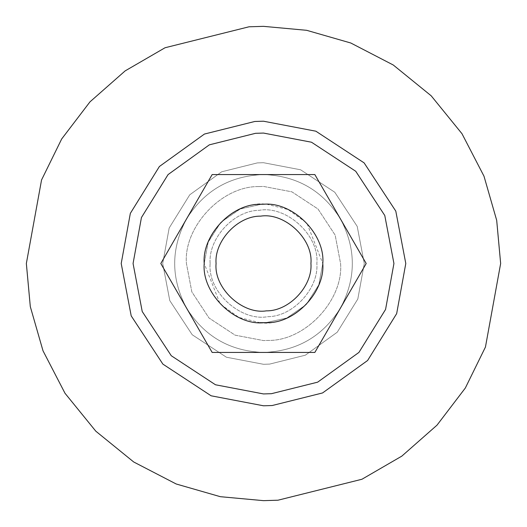 <?xml version="1.0" encoding="UTF-8"?>
<svg xmlns="http://www.w3.org/2000/svg" width="527" height="527" viewBox="0 0 527 527"><rect width="100%" height="100%" fill="white"/><g stroke="black" fill="none" stroke-linecap="round" stroke-linejoin="round"><path stroke-width="0.4" stroke-dasharray="2.63 1.98" d="M259.883 322.676C289.751 327.557 325.686 294.448 322.787 263.5C325.126 235.714 295.878 203.83 267.117 204.324C237.249 199.443 201.314 232.552 204.212 263.5C201.874 291.286 231.122 323.17 259.883 322.676C231.122 323.17 201.874 291.286 204.212 263.5L220.121 303.914L238.889 317.438L259.883 322.676M265.305 322.761L286.721 318.051L306.161 304.672L318.809 284.857L322.787 263.5C325.126 235.714 295.878 203.83 267.117 204.324L288.111 209.562L306.879 223.086L322.787 263.5L318.828 284.797L306.246 304.586L286.886 317.979L265.516 322.755M261.484 204.245L240.114 209.021L220.754 222.414L208.172 242.203L204.212 263.5L208.191 242.143L220.839 222.328L240.279 208.949L261.695 204.239M186.486 307.966C170.755 278.322 170.755 248.678 186.486 219.034C204.292 190.59 229.963 175.768 263.5 174.569C297.037 175.768 322.708 190.59 340.514 219.034C356.245 248.678 356.245 278.322 340.514 307.966C322.708 336.41 297.037 351.232 263.5 352.431C229.963 351.232 204.292 336.41 186.486 307.966L212.157 352.431L314.843 352.431L366.186 263.5L314.843 174.569L212.157 174.569L160.814 263.5L212.157 352.431L314.843 352.431L366.186 263.5L314.843 174.569L212.157 174.569L160.814 263.5L212.157 174.569L314.843 174.569L366.186 263.5L314.843 352.431L212.157 352.431L186.486 307.966C170.755 278.322 170.755 248.678 186.486 219.034C204.292 190.59 229.963 175.768 263.5 174.569C297.037 175.768 322.708 190.59 340.514 219.034C356.245 248.678 356.245 278.322 340.514 307.966C322.708 336.41 297.037 351.232 263.5 352.431C229.963 351.232 204.292 336.41 186.486 307.966M210.141 263.5C208.112 238.876 233.613 210.392 259.31 210.306C286.359 205.339 319.514 235.233 316.859 263.5C318.888 288.124 293.387 316.608 267.69 316.694C240.641 321.661 207.486 291.767 210.141 263.5C208.112 238.876 233.613 210.392 259.31 210.306C286.359 205.339 319.514 235.233 316.859 263.5C318.888 288.124 293.387 316.608 267.69 316.694C240.641 321.661 207.486 291.767 210.141 263.5M258.797 186.571L263.5 186.426L291.872 191.835L317.998 209.002L335.165 235.128L340.574 263.5C343.617 299.619 305.594 341.074 268.203 340.429L263.5 340.574L235.128 335.165L209.002 317.998L191.835 291.872L186.426 263.5C183.383 227.381 221.406 185.926 258.797 186.571L263.5 186.426L291.872 191.835L317.998 209.002L335.165 235.128L340.574 263.5C343.617 299.619 305.594 341.074 268.203 340.429L263.5 340.574L235.128 335.165L209.002 317.998L191.835 291.872L186.426 263.5C183.383 227.381 221.406 185.926 258.797 186.571M277.979 500.209L263.5 500.65L220.345 496.691L176.209 483.997L133.726 461.995L95.809 431.191L65.005 393.274L43.003 350.791L30.309 306.655L26.35 263.5L41.554 179.951L61.679 138.97L89.992 101.843L125.162 70.881L165.056 47.746L249.021 26.791L263.5 26.35L306.655 30.309L350.791 43.003L393.274 65.005L431.191 95.809L461.995 133.726L483.997 176.209L496.691 220.345L500.65 263.5L485.446 347.049L465.321 388.03L437.008 425.157L401.837 456.118L361.944 479.254L277.979 500.209M257.347 162.902L263.5 162.711L300.601 169.786L334.77 192.23L357.214 226.399L364.289 263.5L357.826 299.007L337.24 332.208L305.337 355.198L269.653 364.098L263.5 364.289L226.399 357.214L192.23 334.77L169.786 300.601L162.711 263.5L169.174 227.993L189.76 194.792L221.663 171.802L257.347 162.902L263.5 162.711L300.601 169.786L334.77 192.23L357.214 226.399L364.289 263.5L357.826 299.007L337.24 332.208L305.337 355.198L269.653 364.098L263.5 364.289L226.399 357.214L192.23 334.77L169.786 300.601L162.711 263.5L169.174 227.993L189.76 194.792L221.663 171.802L257.347 162.902M262.98 322.787L264.943 322.768M264.02 204.212L262.057 204.232"/><path stroke-width="0.79" d="M262.98 322.787C233.718 325.119 201.604 292.604 204.212 263.5C201.874 235.714 231.122 203.83 259.883 204.324L264.02 204.212C293.282 201.881 325.396 234.396 322.787 263.5C325.126 291.286 295.878 323.17 267.117 322.676L259.883 322.676L265.516 322.755M264.02 204.212L261.484 204.245M366.186 263.5L314.843 174.569L212.157 174.569L160.814 263.5L212.157 352.431L314.843 352.431L366.186 263.5M249.021 26.791L263.5 26.35L306.655 30.309L350.791 43.003L393.274 65.005L431.191 95.809L461.995 133.726L483.997 176.209L496.691 220.345L500.65 263.5L485.446 347.049L465.321 388.03L437.008 425.157L401.837 456.118L361.944 479.254L277.979 500.209L263.5 500.65L220.345 496.691L176.209 483.997L133.726 461.995L95.809 431.191L65.005 393.274L43.003 350.791L30.309 306.655L26.35 263.5L41.554 179.951L61.679 138.97L89.992 101.843L125.162 70.881L165.056 47.746L249.021 26.791M254.811 121.473L263.5 121.21L315.877 131.203L364.117 162.883L395.797 211.123L405.79 263.5L396.666 313.631L367.609 360.494L322.564 392.951L272.189 405.526L263.5 405.79L211.123 395.797L162.883 364.117L131.203 315.877L121.21 263.5L130.334 213.369L159.391 166.506L204.436 134.049L254.811 121.473M216.07 263.5C214.199 241.274 237.598 215.76 260.601 216.156C284.501 212.256 313.249 238.744 310.93 263.5C312.801 285.726 289.402 311.24 266.398 310.844C242.499 314.744 213.751 288.256 216.07 263.5M271.464 393.689L263.5 393.932L215.49 384.776L171.268 355.732L142.224 311.51L133.067 263.5L141.434 217.546L168.067 174.589L209.357 144.833L255.536 133.311L263.5 133.067L311.51 142.224L355.732 171.268L384.776 215.49L393.932 263.5L385.566 309.454L358.933 352.411L317.643 382.167L271.464 393.689L263.5 393.932L215.49 384.776L171.268 355.732L142.224 311.51L133.067 263.5L141.434 217.546L168.067 174.589L209.357 144.833L255.536 133.311L263.5 133.067L311.51 142.224L355.732 171.268L384.776 215.49L393.932 263.5L385.566 309.454L358.933 352.411L317.643 382.167L271.464 393.689M264.943 322.768L265.305 322.761M262.057 204.232L261.695 204.239"/></g></svg>
